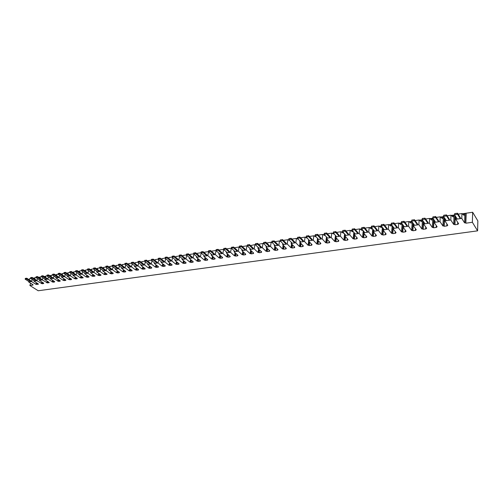 <?xml version="1.0" encoding="UTF-8"?>
<svg xmlns="http://www.w3.org/2000/svg" width="503" height="503" viewBox="0 0 503 503"><rect width="100%" height="100%" fill="white"/><g stroke="black" fill="none" stroke-linecap="round" stroke-linejoin="round"><path stroke-width="0.75" d="M36.776 282.95L36.379 284.233L35.902 284.296L31.544 281.517L28.646 281.944L33.009 284.711L32.544 284.78L32.984 285.063L29.878 285.503L38.203 290.753L477.605 230.846L472.367 222.276L465.853 223.206L465.571 222.747L464.59 222.886L461.773 218.39L455.775 219.27L458.623 223.741L457.655 223.879L457.717 222.32M454.995 215.51L454.637 224.313L454.926 224.766L457.944 224.332L457.655 223.879M454.637 224.313L453.675 224.451L450.795 220L444.885 220.867L447.802 225.294L446.846 225.432L446.916 223.948M444.275 217.516L443.872 225.853L444.168 226.3L447.142 225.878L446.846 225.432M443.872 225.853L442.923 225.992L439.98 221.584L434.164 222.439L437.138 226.822L436.202 226.954L436.277 225.545M433.705 219.459L433.272 227.375L433.58 227.815L436.503 227.4L436.202 226.954M433.272 227.375L432.341 227.507L429.336 223.15L423.608 223.986L426.645 228.324L425.72 228.456L425.796 227.117M423.3 221.339L422.834 228.871L423.142 229.305L426.028 228.896L425.72 228.456M422.834 228.871L421.916 229.003L418.848 224.684L413.208 225.514L416.302 229.808L415.39 229.934L415.478 228.658M413.045 223.162L412.554 230.343L412.869 230.776L415.704 230.368L415.39 229.934M412.554 230.343L411.643 230.475L408.524 226.199L402.966 227.016L406.122 231.267L405.223 231.393L405.311 230.173M402.941 224.942L402.425 231.795L402.746 232.223L405.544 231.82L405.223 231.393M402.425 231.795L401.532 231.921L398.357 227.696L392.881 228.494L396.087 232.7L395.201 232.826L395.295 231.663M392.981 226.671L392.447 233.222L392.774 233.65L395.528 233.254L395.201 232.826M392.447 233.222L391.567 233.348L388.335 229.167L382.946 229.953L386.203 234.115L385.329 234.241L385.43 233.128M383.022 230.053L382.613 234.631L382.946 235.052L385.663 234.662L385.329 234.241M382.613 234.631L381.746 234.756L378.47 230.613L373.157 231.393L376.464 235.511L375.603 235.637L375.703 234.568M373.345 231.625L372.924 236.02L373.264 236.435L375.936 236.052L375.603 235.637M372.924 236.02L372.069 236.14L368.743 232.04L363.506 232.807L366.863 236.888L366.014 237.007L366.121 235.982M363.807 233.172L363.38 237.385L363.719 237.8L366.354 237.422L366.014 237.007M363.38 237.385L362.537 237.51L359.161 233.442L353.999 234.203L357.4 238.246L356.57 238.365L356.671 237.378M354.401 234.681L353.967 238.736L354.313 239.145L356.91 238.774L356.57 238.365M353.967 238.736L353.137 238.856L349.717 234.832L344.63 235.58L348.076 239.579L347.252 239.698L347.359 238.749M345.133 236.165L344.693 240.063L345.039 240.465L347.604 240.101L347.252 239.698M344.693 240.063L343.876 240.183L340.405 236.196L335.394 236.932L338.884 240.893L338.073 241.012L338.179 240.094M335.998 237.617L335.545 241.377L335.903 241.773L338.425 241.415L338.073 241.012M335.545 241.377L334.74 241.49L331.232 237.542L326.29 238.271L329.823 242.195L329.025 242.308L329.132 241.427M326.988 239.038L326.529 242.666L326.887 243.062L329.383 242.704L329.025 242.308M326.529 242.666L325.737 242.779L322.19 238.868L317.318 239.585L320.889 243.477L320.097 243.584L320.21 242.735M318.103 240.44L317.644 243.936L318.003 244.332L320.461 243.98L320.097 243.584M317.644 243.936L316.859 244.049L313.268 240.176L308.471 240.887L312.074 244.735L311.3 244.848L311.414 244.024M309.339 241.817L308.873 245.194L309.244 245.583L311.665 245.238L311.3 244.848M308.873 245.194L308.1 245.307L304.478 241.471L299.744 242.163L303.384 245.98L302.617 246.093L302.731 245.294M300.7 243.163L300.228 246.432L300.599 246.816L302.988 246.476L302.617 246.093M300.228 246.432L299.467 246.539L295.808 242.742L291.136 243.427L294.815 247.206L294.06 247.319L294.173 246.545M292.174 244.496L291.702 247.652L292.08 248.036L294.437 247.702L294.06 247.319M291.702 247.652L290.954 247.765L287.257 243.999L282.648 244.672L286.364 248.419L285.616 248.526L285.735 247.784M283.767 245.797L283.296 248.859L283.673 249.237L285.993 248.903L285.616 248.526M283.296 248.859L282.554 248.966L278.819 245.231L274.28 245.898L278.027 249.614L277.291 249.721L277.404 248.998M275.468 247.08L274.996 250.048L275.38 250.425L277.669 250.098L277.291 249.721M274.996 250.048L274.267 250.154L270.501 246.457L266.018 247.111L269.803 250.79L269.074 250.896L269.187 250.198M267.288 248.344L266.81 251.223L267.194 251.594L269.457 251.267L269.074 250.896M266.81 251.223L266.087 251.324L262.296 247.658L257.876 248.306L261.686 251.953L260.969 252.06L261.082 251.381M259.208 249.589L258.737 252.38L259.12 252.745L261.353 252.424L260.969 252.06M258.737 252.38L258.02 252.481L254.197 248.847L249.834 249.488L253.675 253.103L252.971 253.204L253.084 252.544M251.242 250.808L250.764 253.518L251.154 253.883L253.361 253.569L252.971 253.204M250.764 253.518L250.06 253.619L246.206 250.022L241.905 250.651L245.772 254.235L245.074 254.336L245.187 253.694M243.377 252.016L242.899 254.644L243.295 255.008L245.47 254.694L245.074 254.336M242.899 254.644L242.207 254.744L238.328 251.179L234.077 251.802L237.976 255.354L237.284 255.449L237.397 254.826M235.611 253.198L235.14 255.757L235.536 256.115L237.68 255.807L237.284 255.449M235.14 255.757L234.455 255.857L230.544 252.317L226.356 252.934L230.273 256.455L229.594 256.549L229.714 255.945M227.953 254.367L227.482 256.857L227.878 257.209L229.997 256.907L229.594 256.549M227.482 256.857L226.803 256.951L222.867 253.443L218.73 254.053L222.678 257.542L222.005 257.637L222.119 257.052M220.389 255.518L219.918 257.938L220.32 258.291L222.408 257.989L222.005 257.637M219.918 257.938L219.251 258.033L215.29 254.556L211.203 255.153L215.177 258.617L214.517 258.712L214.63 258.14M212.92 256.649L212.455 259.007L212.857 259.359L214.919 259.064L214.517 258.712M212.455 259.007L211.794 259.102L207.808 255.656L203.778 256.247L207.77 259.68L207.117 259.768L207.236 259.215M205.551 257.769L205.079 260.064L205.488 260.409L207.525 260.12L207.117 259.768M205.079 260.064L204.432 260.158L200.427 256.737L196.447 257.322L200.464 260.724L199.817 260.818L199.93 260.271M198.276 258.869L197.805 261.107L198.213 261.447L200.225 261.164L199.817 260.818M197.805 261.107L197.163 261.195L193.133 257.806L189.203 258.385L193.246 261.761L192.605 261.849L192.718 261.321M191.083 259.957L190.618 262.132L191.033 262.478L193.014 262.189L192.605 261.849M190.618 262.132L189.983 262.226L185.934 258.863L182.055 259.435L186.116 262.78L185.488 262.868L185.601 262.352M183.991 261.026L183.526 263.151L183.935 263.49L185.896 263.207L185.488 262.868M183.526 263.151L182.897 263.239L178.829 259.906L174.994 260.466L179.074 263.786L178.458 263.88L178.565 263.371M176.981 262.082L176.515 264.157L176.93 264.49L178.867 264.213L178.458 263.88M176.515 264.157L175.899 264.245L171.812 260.938L168.027 261.491L172.127 264.785L171.51 264.874L171.624 264.383M170.058 263.126L169.599 265.144L170.014 265.477L171.925 265.207L171.51 264.874M169.599 265.144L168.989 265.232L164.877 261.956L161.142 262.503L165.261 265.766L164.651 265.854L164.764 265.377M163.217 264.15L162.765 266.125L163.179 266.458L165.072 266.188L164.651 265.854M162.765 266.125L162.161 266.213L158.03 262.956L154.339 263.503L158.476 266.741L157.879 266.823L157.986 266.357M156.464 265.163L156.012 267.093L156.427 267.42L158.294 267.156L157.879 266.823M156.012 267.093L155.414 267.181L151.271 263.949L147.624 264.484L151.774 267.697L151.183 267.785L151.29 267.326M149.793 266.162L149.341 268.049L149.762 268.376L151.604 268.112L151.183 267.785M149.341 268.049L148.75 268.13L144.587 264.93L140.985 265.458L145.153 268.646L144.568 268.734L144.682 268.281M143.198 267.15L142.751 268.992L144.996 269.055L144.568 268.734M142.751 268.992L142.167 269.074L137.992 265.898L134.433 266.42L138.614 269.583L138.036 269.665L138.149 269.231M136.684 268.124L136.238 269.922L136.665 270.243L138.463 269.985L138.036 269.665M136.238 269.922L135.665 270.01L131.472 266.854L127.957 267.37L132.157 270.507L131.585 270.589L131.692 270.161M130.252 269.086L129.805 270.847L132.006 270.91L131.585 270.589M129.805 270.847L129.233 270.928L125.033 267.803L121.556 268.313L125.769 271.425L125.203 271.507L125.31 271.086M123.889 270.036L123.449 271.758L123.876 272.073L125.631 271.821L125.203 271.507M123.449 271.758L122.883 271.84L118.664 268.734L115.231 269.237L119.456 272.33L118.903 272.406L119.01 271.997M117.601 270.972L117.161 272.657L117.595 272.972L119.33 272.72L118.903 272.406M117.161 272.657L116.608 272.739L112.376 269.658L108.981 270.155L113.225 273.223L112.672 273.299L112.779 272.903M111.389 271.897L110.956 273.544L111.383 273.858L113.1 273.613L112.672 273.299M110.956 273.544L110.409 273.626L106.158 270.57L102.807 271.06L107.057 274.104L106.517 274.185L106.617 273.789M105.253 272.808L104.819 274.424L106.944 274.493L106.517 274.185M104.819 274.424L104.278 274.506L100.022 271.469L96.702 271.96L100.965 274.978L100.43 275.053L100.531 274.669M99.185 273.714L98.751 275.292L99.185 275.6L100.864 275.361L100.43 275.053M98.751 275.292L98.217 275.374L93.948 272.362L90.672 272.84L94.948 275.839L94.413 275.914L94.52 275.537M93.181 274.607L92.753 276.153L94.847 276.222L94.413 275.914M92.753 276.153L92.225 276.229L87.943 273.242L84.705 273.72L88.993 276.694L88.465 276.769L88.572 276.399M87.252 275.487L86.83 277.002L87.264 277.304L88.899 277.071L88.465 276.769M86.83 277.002L86.302 277.078L82.014 274.11L78.814 274.581L83.108 277.537L82.586 277.612L82.693 277.247M81.392 276.354L80.964 277.845L83.026 277.908L82.586 277.612M80.964 277.845L80.449 277.914L76.148 274.971L72.985 275.437L77.292 278.366L76.777 278.442L76.877 278.09M75.595 277.216L75.173 278.675L75.607 278.97L77.21 278.737L76.777 278.442M75.173 278.675L74.658 278.744L70.351 275.826L67.226 276.285L71.539 279.19L71.03 279.266L71.13 278.92M69.86 278.065L69.445 279.492L69.879 279.787L71.464 279.561L71.03 279.266M69.445 279.492L68.936 279.567L64.617 276.663L61.523 277.122L65.849 280.008L65.346 280.083L65.447 279.737M64.189 278.901L63.78 280.303L64.214 280.599L65.786 280.372L65.346 280.083M63.78 280.303L63.277 280.378L58.952 277.499L55.89 277.945L60.222 280.812L59.725 280.888L59.826 280.548M58.587 279.731L58.178 281.108L58.618 281.397L60.165 281.177L59.725 280.888M58.178 281.108L53.349 278.316L50.325 278.763L54.664 281.611L54.167 281.68L54.267 281.353M53.041 280.548L52.639 281.9L53.079 282.189L54.607 281.969L54.167 281.68M52.639 281.9L47.804 279.134L44.811 279.574L49.162 282.397L48.672 282.466L48.772 282.145M47.559 281.359L47.156 282.686L49.112 282.755L48.672 282.466M47.156 282.686L42.321 279.938L39.366 280.372L43.717 283.176L43.239 283.246L43.333 282.931M42.139 282.158L41.736 283.459L42.177 283.749L43.679 283.535L43.239 283.246M41.736 283.459L36.901 280.731L33.978 281.164L38.335 283.95L37.863 284.019L37.958 283.705M36.379 284.233L38.303 284.302L37.863 284.019M30.608 283.189L29.878 285.503M455.284 215.963L454.926 224.766M464.445 213.643L465.879 213.423L466.162 213.888L465.853 223.206M472.367 222.276L472.657 212.247L462.238 213.806M454.637 214.951L451.292 215.447M443.665 216.592L440.521 217.063L442.797 216.749L443.332 217.56L442.923 225.992M432.869 218.214L429.914 218.654M422.231 219.805L419.471 220.22M411.762 221.377L409.184 221.766M401.451 222.923L399.049 223.282M391.296 224.445L389.064 224.778M381.293 225.948L379.231 226.256M371.434 227.425L369.542 227.708M361.726 228.878L359.985 229.142M352.157 230.317L350.572 230.55M342.732 231.726L341.298 231.946M333.439 233.122L332.15 233.317M324.278 234.492L323.133 234.668M315.249 235.85L314.243 236.001M305.51 237.334L306.371 237.202L305.478 237.315M297.575 238.497L296.833 238.611M288.923 239.799L288.301 239.887M280.385 241.075L279.894 241.151M271.972 242.339L271.595 242.396M219.484 250.211L219.163 250.255M204.564 252.443L204.105 252.512M197.239 253.543L196.717 253.619M190.015 254.625L189.43 254.713M182.878 255.7L182.231 255.794L182.872 255.719M175.83 256.756L175.119 256.857M168.87 257.8L168.103 257.913M161.997 258.825L161.174 258.951M155.207 259.844L154.327 259.976M148.504 260.85L147.568 260.994M141.877 261.843L140.89 261.994L141.871 261.862M135.332 262.824L134.288 262.981M128.862 263.798L127.775 263.962M121.355 264.943L122.468 264.773L121.336 264.924M114.992 265.892L116.155 265.722L114.973 265.88M109.924 266.634L108.686 266.823M103.756 267.558L102.474 267.753L103.75 267.583M97.657 268.476L96.331 268.671M90.288 269.602L91.628 269.401L90.263 269.583M85.68 270.268L84.265 270.482M79.795 271.155L78.336 271.375M73.972 272.029L72.476 272.249M68.219 272.89L66.685 273.116M61.07 274.053L62.523 273.764L60.957 273.978M56.902 274.588L55.292 274.827M49.866 275.782L51.331 275.437L49.69 275.669M45.836 276.248L44.151 276.499M40.391 277.065L38.674 277.316M35.009 277.87L33.261 278.134M37.216 283.233L36.82 284.509M42.579 282.447L42.177 283.749M47.999 281.649L47.596 282.969M53.481 280.837L53.079 282.189M59.027 280.02L58.618 281.397M64.629 279.196L64.214 280.599M70.294 278.354L69.879 279.787M76.028 277.511L75.607 278.97M81.826 276.65L81.404 278.14M87.685 275.789L87.264 277.304M93.615 274.908L93.187 276.455M99.613 274.016L99.185 275.6M105.68 273.116L105.246 274.732M111.823 272.205L111.383 273.858M118.029 271.287L117.595 272.972M124.316 270.35L123.876 272.073M130.673 269.407L130.233 271.161M137.112 268.445L136.665 270.243M143.619 267.477L143.173 269.312M150.215 266.489L149.762 268.376M156.886 265.49L156.427 267.42M163.638 264.484L163.179 266.458M170.473 263.459L170.014 265.477M177.396 262.421L176.93 264.49M184.4 261.365L183.935 263.49M191.498 260.296L191.033 262.478M198.679 259.215L198.213 261.447M205.953 258.114L205.488 260.409M213.322 257.002L212.857 259.359M220.792 255.87L220.32 258.291M228.349 254.725L227.878 257.209M236.008 253.562L235.536 256.115M243.766 252.38L243.295 255.008M251.632 251.179L251.154 253.883M259.598 249.96L259.12 252.745M267.671 248.715L267.194 251.594M275.851 247.457L275.38 250.425M284.145 246.181L283.673 249.237M292.545 244.879L292.08 248.036M301.071 243.553L300.599 246.816M309.703 242.207L309.244 245.583M318.462 240.836L318.003 244.332M327.346 239.441L326.887 243.062M336.35 238.02L335.903 241.773M345.486 236.567L345.039 240.465M354.747 235.09L354.313 239.145M364.147 233.581L363.719 237.8M373.679 232.046L373.264 236.435M383.349 230.475L382.946 235.052M393.164 228.865L392.774 233.65M403.123 227.224L402.746 232.223M413.227 225.539L412.869 230.776M423.608 221.779L423.142 229.305M434.007 219.899L433.58 227.815M444.57 217.969L444.168 226.3M35.003 277.889L33.575 278.278M30.494 278.341L29.752 278.455L29.312 279.831M28.797 281.479L28.646 281.944M30.834 281.617L29.356 281.837L25.156 279.171L25.37 278.366L26.848 278.26L26.634 278.945L30.834 281.617L31.048 280.938L26.848 278.26M31.544 281.517L32.192 279.454M36.398 282.711L35.902 284.296M33.418 278.234L34.776 278.605M40.385 277.078L38.913 277.467L40.158 277.813M35.902 277.53L35.078 277.656L34.65 279.02M34.122 280.687L33.978 281.164M36.185 280.831L34.694 281.051L30.494 278.366L30.714 277.562L32.211 277.455L31.991 278.14L36.185 280.831L36.398 280.152L32.211 277.455M36.901 280.731L37.562 278.624M41.755 281.913L41.259 283.529M45.83 276.266L44.358 276.631M41.359 276.713L40.46 276.851L40.039 278.203M39.517 279.888L39.366 280.372M41.598 280.039L40.089 280.259L35.902 277.555L36.115 276.744L37.624 276.637L37.411 277.329L41.598 280.039L41.812 279.354L37.624 276.637M42.321 279.938L42.988 277.794M47.175 281.108L46.672 282.755M44.459 276.694L45.597 277.015M52.608 278.423L48.433 275.675L48.646 274.978L52.815 277.731L52.608 278.423L51.061 278.649L46.886 275.908L45.899 276.034L45.49 277.373M44.962 279.083L44.811 279.574M47.075 279.234L45.547 279.461L41.359 276.738L41.579 275.921L43.101 275.814L42.887 276.505L47.075 279.234L47.282 278.543L43.101 275.814M47.804 279.134L48.47 276.946M52.652 280.29L52.149 281.969M50.067 275.914L51.099 276.21M56.896 274.607L55.437 274.927M52.475 275.047L51.4 275.204L50.998 276.531M50.476 278.266L50.325 278.763M53.349 278.316L54.016 276.09M58.191 279.467L57.682 281.177M55.745 275.128L56.657 275.393M58.122 274.198L56.965 274.368L56.575 275.682M56.047 277.436L55.89 277.945M58.203 277.606L56.644 277.832L52.469 275.066L52.689 274.242L54.249 274.129L54.035 274.833L58.203 277.606L58.411 276.901L54.249 274.129M58.952 277.499L59.631 275.229M63.793 278.631L63.277 280.378M61.485 274.336L62.284 274.569M68.213 272.909L66.767 273.179M69.584 275.933L65.434 273.123L65.642 272.412L69.791 275.229L69.584 275.933L67.987 276.166L63.837 273.362L62.592 273.525L62.209 274.82M61.68 276.6L61.523 277.122M63.862 276.776L62.284 277.002L58.122 274.217L58.342 273.393L59.914 273.28L59.7 273.984L63.862 276.776L64.07 276.072L59.914 273.28M64.617 276.663L65.302 274.349M69.452 277.788L68.936 279.567M67.295 273.531L67.968 273.733M73.966 272.048L72.526 272.286M69.615 272.469L68.282 272.67L67.905 273.946M67.377 275.757L67.226 276.285M70.351 275.826L71.036 273.462M75.18 276.933L74.658 278.744M73.168 272.727L73.721 272.89M75.463 271.595L74.035 271.809L73.671 273.066M73.142 274.896L72.985 275.437M75.375 275.084L73.759 275.323L69.615 272.494L69.835 271.658L71.439 271.538L71.231 272.249L75.375 275.084L75.576 274.374L71.439 271.538M76.148 274.971L76.84 272.569M80.977 276.065L80.449 277.914M79.116 271.909L79.537 272.035M81.379 270.702L79.858 270.935L79.499 272.173M78.971 274.034L78.814 274.581M81.228 274.223L79.593 274.462L75.463 271.614L75.683 270.771L77.299 270.652L77.097 271.369L81.228 274.223L81.429 273.513L77.299 270.652M82.014 274.11L82.712 271.658M86.83 275.191L86.302 277.078M87.359 269.803L85.743 270.048L85.397 271.274M84.869 273.154L84.705 273.72M87.151 273.355L85.497 273.601L81.373 270.727L81.593 269.878L83.234 269.759L83.026 270.482L87.151 273.355L87.352 272.639L83.234 269.759M87.943 273.242L88.647 270.74M92.759 274.305L92.225 276.229M93.413 268.898L91.697 269.155L91.364 270.356M90.829 272.268L90.672 272.84M93.143 272.475L91.471 272.72L87.359 269.828L87.579 268.979L89.232 268.854L89.031 269.577L93.143 272.475L93.344 271.758L89.232 268.854M93.948 272.362L94.652 269.803M98.751 273.406L98.217 275.374M97.375 269.413L97.72 268.25L99.537 267.98M96.865 271.375L96.702 271.96M99.204 271.589L97.513 271.834L93.407 268.923L93.633 268.068L95.306 267.942L95.105 268.665L99.204 271.589L99.405 270.859L95.306 267.942M100.022 271.469L100.732 268.86M104.813 272.5L104.278 274.506M111.547 269.778L107.466 266.81L107.661 266.074L111.741 269.042L111.547 269.778L109.811 270.029L105.731 267.074L103.813 267.332L103.505 268.495M102.97 270.463L102.807 271.06M105.341 270.689L103.631 270.935L99.531 268.005L99.757 267.143L101.449 267.011L101.248 267.747L105.341 270.689L105.536 269.96L101.449 267.011M106.158 270.57L106.875 267.904M110.949 271.576L110.409 273.626M117.821 268.854L113.753 265.867L113.948 265.125L118.016 268.118L117.821 268.854L116.074 269.111L111.999 266.131L109.981 266.408L109.679 267.546M109.145 269.545L108.981 270.155M112.376 269.658L113.1 266.936M117.155 270.645L116.608 272.739M118.356 265.15L116.224 265.471L115.929 266.584M115.394 268.615L115.231 269.237M118.664 268.734L119.393 265.949M123.436 269.702L122.883 271.84M130.61 266.98L126.567 263.943L126.756 263.195L130.799 266.232L130.61 266.98L128.818 267.244L124.769 264.213L122.537 264.521L122.254 265.609M121.72 267.671L121.556 268.313M124.178 267.923L122.405 268.181L118.35 265.175L118.57 264.301L120.318 264.169L120.123 264.911L124.178 267.923L124.367 267.181L120.318 264.169M125.033 267.803L125.763 264.955M129.787 268.74L129.233 270.928M137.118 266.024L133.094 262.962L133.282 262.214L137.306 265.276L137.118 266.024L135.301 266.288L131.27 263.239L128.925 263.566L128.655 264.622M128.12 266.722L127.957 267.37M131.472 266.854L132.207 263.943M136.219 267.772L135.665 270.01M137.86 262.226L135.389 262.591L135.131 263.622M134.597 265.754L134.433 266.42M137.992 265.898L138.727 262.924M142.726 266.791L142.167 269.074M144.518 261.22L141.934 261.61L141.689 262.61M141.154 264.779L140.985 265.458M143.707 265.056L141.871 265.326L137.853 262.252L138.08 261.359L139.878 261.22L139.696 261.975L143.707 265.056L143.889 264.301L139.878 261.22M144.587 264.93L145.336 261.887M149.316 265.791L148.75 268.13M151.265 260.208L148.561 260.617L148.328 261.585M147.794 263.792L147.624 264.484M150.378 264.075L148.517 264.352L144.512 261.252L144.738 260.353L146.562 260.208L146.379 260.969L150.378 264.075L150.554 263.321L146.562 260.208M151.271 263.949L152.019 260.831M155.98 264.785L155.414 267.181M158.093 259.183L155.264 259.611L155.043 260.541M154.509 262.786L154.339 263.503M157.125 263.088L155.245 263.365L151.258 260.24L151.485 259.334L153.327 259.19L153.145 259.95L157.125 263.088L157.307 262.327L153.327 259.19M158.03 262.956L158.785 259.768M162.727 263.761L162.161 266.213M165.003 258.146L162.054 258.592L161.847 259.485M161.312 261.774L161.142 262.503M163.959 262.082L162.054 262.365L158.087 259.208L158.313 258.303L160.18 258.158L159.998 258.926L163.959 262.082L164.141 261.321L160.18 258.158M164.877 261.956L165.632 258.687M169.555 262.723L168.989 265.232M172.007 257.096L168.926 257.561L168.731 258.416M168.197 260.743L168.027 261.491M170.882 261.07L168.951 261.353L164.997 258.171L165.229 257.259L167.115 257.108L166.933 257.882L170.882 261.07L171.058 260.303L167.115 257.108M171.812 260.938L172.567 257.586M176.471 261.673L175.899 264.245M179.099 256.033L175.887 256.511L175.698 257.335M175.17 259.705L174.994 260.466M177.886 260.038L175.931 260.328L172.001 257.121L172.233 256.203L174.139 256.052L173.963 256.826L177.886 260.038L178.062 259.265L174.139 256.052M178.829 259.906L179.59 256.473M183.476 260.604L182.897 263.239M186.28 254.952L182.929 255.455L182.759 256.234M182.231 258.649L182.055 259.435M184.985 259.001L183.004 259.29L179.093 256.058L179.32 255.134L181.25 254.977L181.074 255.763L184.985 259.001L185.154 258.221L181.25 254.977M185.934 258.863L186.701 255.342M190.568 259.523L189.983 262.226M193.548 253.864L190.065 254.386L189.908 255.115M189.38 257.58L189.203 258.385M192.171 257.945L190.165 258.24L186.273 254.977L186.5 254.046L188.455 253.896L188.279 254.675L192.171 257.945L192.335 257.165L188.455 253.896M193.133 257.806L193.906 254.191M197.742 258.423L197.163 261.195M200.917 252.758L197.295 253.298L197.145 253.99M196.616 256.499L196.447 257.322M199.446 256.876L197.415 257.178L193.542 253.889L193.774 252.952L195.749 252.795L195.579 253.581L199.446 256.876L199.616 256.09L195.749 252.795M200.427 256.737L201.2 253.028M205.017 257.31L204.432 260.158M208.38 251.632L204.614 252.198L204.482 252.839M203.954 255.398L203.778 256.247M206.821 255.794L204.765 256.096L200.911 252.783L201.143 251.84L203.137 251.676L202.973 252.475L206.821 255.794L206.984 255.002L203.137 251.676M207.808 255.656L208.588 251.846M212.379 256.178L211.794 259.102M215.938 250.5L212.027 251.085L211.908 251.676M211.379 254.285L211.203 255.153M214.291 254.7L212.203 255.002L208.374 251.663L208.607 250.714L210.625 250.551L210.468 251.349L214.291 254.7L214.448 253.902L210.625 250.551M215.29 254.556L216.07 250.645M219.836 255.027L219.251 258.033M223.602 249.35L219.534 249.96L219.427 250.494M218.906 253.16L218.73 254.053M221.854 253.587L219.742 253.902L215.938 250.525L216.171 249.57L218.214 249.406L218.051 250.211L221.854 253.587L222.012 252.789L218.214 249.406M222.867 253.443L223.646 249.425M227.394 253.864L226.803 256.951M230.544 252.317L231.323 248.186L227.142 248.815L227.054 249.293M226.532 252.016L226.356 252.934M229.519 252.462L227.381 252.776L223.596 249.375L223.829 248.413L225.897 248.249L225.74 249.054L229.519 252.462L229.67 251.657L225.897 248.249M235.046 252.682L234.455 255.857M231.323 248.186L231.594 247.243L233.688 247.074L233.537 247.885L237.284 251.324L235.115 251.645L231.361 248.212L231.594 247.243M238.328 251.179L239.088 247.023L234.851 247.658L234.775 248.073M234.253 250.852L234.077 251.802M233.688 247.074L237.435 250.513L237.284 251.324M242.798 251.481L242.207 254.744M246.206 250.022L246.954 245.841L242.66 246.489L242.597 246.835M242.081 249.677L241.905 250.651M245.15 250.167L242.955 250.494L239.227 247.03L239.459 246.055L241.578 245.879L241.427 246.696L245.15 250.167L245.301 249.356L241.578 245.879M250.651 250.255L250.06 253.619M246.954 245.841L247.438 246.055M254.197 248.847L254.927 244.647L250.525 245.577M250.01 248.488L249.834 249.488M253.128 248.998L250.903 249.325L247.199 245.835L247.432 244.854L249.576 244.678L249.431 245.495L253.128 248.998L253.273 248.18L249.576 244.678M258.611 249.016L258.02 252.481M254.927 244.647L255.65 244.974M262.296 247.658L263.006 243.433L258.561 244.295M258.052 247.275L257.876 248.306M261.208 247.816L258.951 248.142L255.279 244.621L255.518 243.634L257.687 243.452L257.542 244.282L261.208 247.816L261.346 246.992L257.687 243.452M266.678 247.753L266.087 251.324M263.006 243.433L263.974 243.886M270.501 246.457L271.192 242.201L266.703 242.999M266.194 246.049L266.018 247.111M269.401 246.615L267.118 246.948L263.471 243.389L263.71 242.396L265.905 242.213L265.766 243.043L269.401 246.615L269.539 245.785L265.905 242.213M274.852 246.47L274.267 250.154M271.192 242.201L272.419 242.786M278.819 245.231L279.498 240.956L274.959 241.679M274.456 244.804L274.28 245.898M277.706 245.395L275.386 245.734L271.771 242.144L272.01 241.144L274.236 240.956L274.097 241.792L277.706 245.395L277.838 244.559L274.236 240.956M283.139 245.168L282.554 248.966M279.498 240.956L280.982 241.679M282.824 243.54L282.648 244.672M286.125 244.156L283.774 244.502L280.19 240.88L280.429 239.874L282.68 239.686L282.554 240.528L286.125 244.156L286.251 243.32L282.68 239.686M287.257 243.999L287.911 239.692L283.365 240.377M291.539 243.842L290.954 247.765M287.911 239.692L289.671 240.572M291.312 242.257L291.136 243.427M294.664 242.905L292.281 243.257L288.728 239.598L288.967 238.585L291.25 238.391L291.118 239.239L294.664 242.905L294.783 242.062L291.25 238.391M295.808 242.742L296.443 238.409L291.922 239.088M300.052 242.49L299.467 246.539M296.443 238.409L298.48 239.453M299.914 240.956L299.744 242.163M303.315 241.635L300.901 241.987L297.386 238.296L297.625 237.278L299.933 237.083L299.807 237.938L303.315 241.635L303.435 240.786L299.933 237.083M304.478 241.471L305.088 237.114L300.599 237.787M308.679 241.113L308.1 245.307M305.088 237.114L307.421 238.328M308.641 239.635L308.471 240.887M312.093 240.346L309.641 240.704L306.164 236.982L306.402 235.951L308.741 235.756L308.622 236.611L312.093 240.346L312.206 239.491L308.741 235.756M313.268 240.176L313.859 235.794L309.402 236.467M317.431 239.711L316.859 244.049M313.859 235.794L316.494 237.202M317.487 238.29L317.318 239.585M320.989 239.038L318.506 239.403L315.067 235.643L315.306 234.612L317.676 234.404L317.563 235.272L320.989 239.038L321.103 238.183L317.676 234.404M322.19 238.868L322.756 234.461L318.33 235.127M326.302 238.284L325.737 242.779M322.756 234.461L325.472 235.825M326.46 236.932L326.29 238.271M330.018 237.718L327.497 238.089L324.095 234.291L324.334 233.247L326.736 233.04L326.629 233.908L330.018 237.718L330.125 236.85L326.736 233.04M331.232 237.542L331.779 233.109L327.384 233.769M335.47 235.435L334.74 241.49M331.779 233.109L334.476 234.304M335.564 235.542L335.394 236.932M339.179 236.372L336.62 236.75L333.256 232.914L333.495 231.864L335.929 231.657L335.822 232.531L339.179 236.372L339.28 235.505L335.929 231.657M340.405 236.196L340.933 231.732L336.57 232.386M344.593 233.895L343.876 240.183M340.933 231.732L343.555 233.247L343.612 232.757M344.794 234.134L344.63 235.58M348.466 235.008L345.875 235.391L342.549 231.518L342.795 230.462L345.259 230.248L345.159 231.129L348.466 235.008L348.566 234.134L345.259 230.248M349.717 234.832L350.214 230.336L345.888 230.99M353.842 232.323L353.137 238.856M350.214 230.336L352.804 231.877L352.88 231.173M354.162 232.707L353.999 234.203M357.891 233.625L355.263 234.014L351.981 230.104L352.226 229.041L354.722 228.821L354.628 229.708L357.891 233.625L357.985 232.744L354.722 228.821M359.161 233.442L359.632 228.922L355.344 229.569M363.229 230.714L362.537 237.51M359.632 228.922L362.179 230.481L362.273 229.55M363.669 231.248L363.506 232.807M367.46 232.223L364.788 232.612L361.55 228.664L361.795 227.595L364.323 227.375L364.235 228.261L367.46 232.223L367.548 231.336L364.323 227.375M368.743 232.04L369.189 227.488L364.939 228.129M372.748 229.066L372.069 236.14M369.189 227.488L371.698 229.066L371.811 227.89M373.308 229.77L373.157 231.393M377.162 230.802L374.452 231.198L371.264 227.205L371.51 226.13L374.075 225.904L373.987 226.796L377.162 230.802L377.244 229.909L374.075 225.904M378.47 230.613L378.891 226.036L374.678 226.664M382.406 227.375L381.746 234.756M379.57 226.476L381.481 226.193L381.349 227.633L378.891 226.036M383.097 228.261L382.946 229.953M387.014 229.355L384.261 229.758L381.123 225.728L381.368 224.64L383.965 224.407L383.883 225.313L387.014 229.355L387.09 228.456L383.965 224.407M388.335 229.167L388.731 224.558L384.562 225.181M392.202 225.646L391.567 233.348M388.731 224.558L391.145 226.174L391.416 224.608M393.025 226.727L392.881 228.494M397.012 227.884L394.22 228.299L391.127 224.225L391.372 223.131L394.006 222.898L393.937 223.804L397.012 227.884L397.081 226.985L394.006 222.898M398.357 227.696L398.722 223.055L394.597 223.672M402.142 223.86L401.532 231.921M398.722 223.055L401.092 224.696L401.501 222.992M403.11 225.168L402.966 227.016M407.16 226.394L404.324 226.815L401.287 222.703L401.532 221.597L404.205 221.358L404.135 222.276L407.16 226.394L407.229 225.489L404.205 221.358M408.524 226.199L408.857 221.534L404.783 222.144M408.857 221.534L411.184 223.194L411.284 221.729L411.655 221.421L412.221 222.207L411.643 230.475M413.34 223.577L413.208 225.514M417.465 224.885L414.585 225.306L411.599 221.15L411.844 220.037L414.554 219.798L414.491 220.716L417.465 224.885L417.528 223.967L414.554 219.798M418.848 224.684L419.156 219.987L415.12 220.591M419.156 219.987L421.432 221.672L421.52 220.195L421.879 219.886L422.432 220.679L421.916 229.003M423.733 221.955L423.608 223.986M427.927 223.351L425.004 223.778L422.074 219.578L422.319 218.459L425.066 218.214L425.01 219.138L427.927 223.351L427.984 222.427L425.066 218.214M429.336 223.15L429.606 218.415L425.626 219.012M429.606 218.415L431.832 220.125L431.914 218.642L432.259 218.327L432.806 219.132L432.341 227.507M434.278 220.301L434.164 222.439M438.553 221.792L435.585 222.225L432.712 217.981L432.957 216.856L435.743 216.604L435.692 217.535L438.553 221.792L438.597 220.861L435.743 216.604M439.98 221.584L440.219 216.824L436.29 217.415M440.219 216.824L442.389 218.56L442.797 216.749M444.992 218.61L444.885 220.867M449.342 220.207L446.324 220.647L443.514 216.359L443.759 215.221L446.589 214.97L446.545 215.906L449.342 220.207L449.38 219.27L446.589 214.97M450.795 220L451.002 215.202L447.123 215.787M451.002 215.202L453.115 216.963L453.178 215.454L453.499 215.146L454.027 215.963L453.675 224.451M455.869 216.887L455.775 219.27M460.302 218.598L457.24 219.05L454.492 214.712L454.737 213.568L457.604 213.303L457.567 214.253L460.302 218.598L460.333 217.661L457.604 213.303M461.773 218.39L461.949 213.561L458.126 214.133M461.949 213.561L464.005 215.341L464.062 213.825L464.37 213.517L464.879 214.341L464.59 222.886M477.605 230.846L477.85 220.911L472.657 212.247M453.58 215.265L454.731 215.095M442.879 216.868L443.765 216.736M432.341 218.453L432.964 218.359M421.967 220.006L422.331 219.949M465.879 213.423L465.571 222.747M33.6 278.285L34.94 278.084M25.15 279.052L26.634 278.945M38.951 277.48L40.328 277.272M30.494 278.247L31.991 278.14M44.409 276.663L45.767 276.461M35.902 277.436L37.411 277.329M49.942 275.833L51.268 275.638M41.365 276.612L42.887 276.505M55.544 274.996L56.833 274.801M46.886 275.908L48.433 275.675M48.646 274.978L47.106 275.084L46.892 275.782M61.209 274.148L62.46 273.959M52.475 274.946L54.035 274.833M66.937 273.292L68.15 273.11M58.128 274.097L59.7 273.984M72.728 272.425L73.91 272.249M63.837 273.362L65.434 273.123M65.642 272.412L64.057 272.532L63.843 273.236M78.587 271.545L79.732 271.375M79.788 271.174L78.361 271.387M69.628 272.368L71.231 272.249M84.517 270.658L85.617 270.495M85.673 270.293L84.29 270.501M75.475 271.488L77.097 271.369M90.515 269.759L91.571 269.602M81.392 270.601L83.026 270.482M96.582 268.854L97.601 268.696M97.651 268.495L96.356 268.69M87.377 269.702L89.031 269.577M102.719 267.929L103.693 267.785M93.432 268.791L95.105 268.665M108.931 267.005L109.861 266.86M109.918 266.653L108.705 266.835M99.556 267.873L101.248 267.747M115.218 266.062L116.099 265.93M105.731 267.074L107.466 266.81M107.661 266.074L105.957 266.206L105.756 266.942M121.581 265.106L122.418 264.98M111.999 266.131L113.753 265.867M113.948 265.125L112.226 265.257L112.031 265.999M128.02 264.144L128.806 264.025M128.862 263.817L127.793 263.974M118.381 265.043L120.123 264.911M134.534 263.17L135.276 263.056M135.326 262.849L134.314 263M124.769 264.213L126.567 263.943M126.756 263.195L124.996 263.333L124.807 264.075M141.129 262.182L141.821 262.076M133.094 262.962L131.27 263.239L131.459 262.484L133.282 262.214M147.807 261.183L148.448 261.088M148.498 260.868L147.586 261.007M137.853 262.252L139.696 261.975M154.572 260.17L155.15 260.082M155.207 259.869L154.346 259.994M144.512 261.252L146.379 260.969M161.413 259.146L161.941 259.064M161.991 258.85L161.193 258.97M151.258 260.24L153.145 259.95M168.342 258.108L168.819 258.033M168.87 257.819L168.121 257.926M158.087 259.208L159.998 258.926M175.358 257.058L175.78 256.995M175.824 256.775L175.145 256.876M164.997 258.171L166.933 257.882M182.47 255.989L182.828 255.939M172.001 257.121L173.963 256.826M190.008 254.65L189.449 254.732M179.093 256.058L181.074 255.763M197.239 253.562L196.742 253.638M186.273 254.977L188.279 254.675M204.558 252.468L204.124 252.531M193.542 253.889L195.579 253.581M200.911 252.783L202.973 252.475M208.374 251.663L210.468 251.349M215.938 250.525L218.051 250.211M223.596 249.375L225.74 249.054M231.443 248.054L233.537 247.885M239.227 247.03L241.427 246.696M247.199 245.835L249.431 245.495M255.279 244.621L257.542 244.282M271.991 242.358L271.633 242.408M263.471 243.389L265.766 243.043M280.29 241.346L280.605 241.295M280.404 241.094L279.926 241.17M271.771 242.144L274.097 241.792M288.697 240.082L289.137 240.019M288.936 239.818L288.338 239.906M280.19 240.88L282.554 240.528M297.216 238.806L297.789 238.724M297.594 238.516L296.864 238.629M288.728 239.598L291.118 239.239M305.862 237.517L306.56 237.41M297.386 238.296L299.807 237.938M314.62 236.203L315.463 236.077M315.268 235.869L314.274 236.02M306.164 236.982L308.622 236.611M323.504 234.87L324.485 234.725M324.297 234.517L323.165 234.687M315.067 235.643L317.563 235.272M332.521 233.524L333.646 233.354M333.458 233.141L332.181 233.335M324.095 234.291L326.629 233.908M341.663 232.153L342.933 231.965M342.75 231.751L341.33 231.958M333.256 232.914L335.822 232.531M350.931 230.764L352.358 230.55M352.175 230.336L350.604 230.569M342.549 231.518L345.159 231.129M360.343 229.355L361.921 229.123M361.745 228.903L360.016 229.161M351.981 230.104L354.628 229.708M369.887 227.928L371.629 227.664M371.453 227.444L369.567 227.727M361.55 228.664L364.235 228.261M381.305 225.966L379.262 226.275M371.264 227.205L373.987 226.796M389.404 225.004L391.271 224.728M391.309 224.47L389.096 224.797M381.123 225.728L383.883 225.313M399.376 223.514L401.205 223.238M401.469 222.942L399.08 223.301M391.127 224.225L393.937 223.804M409.505 221.993L411.284 221.729M411.655 221.421L409.209 221.785M401.287 222.703L404.135 222.276M419.785 220.459L421.52 220.195M421.879 219.886L419.496 220.239M411.599 221.15L414.491 220.716M430.222 218.893L431.914 218.642M432.259 218.327L429.946 218.673M422.074 219.578L425.01 219.138M440.823 217.309L442.464 217.057M432.712 217.981L435.692 217.535M451.587 215.693L453.178 215.454M453.499 215.146L451.317 215.473M443.514 216.359L446.545 215.906M462.521 214.058L464.062 213.825M464.37 213.517L462.257 213.832M454.492 214.712L457.567 214.253M26.332 278.869L26.552 278.19M31.689 278.065L31.909 277.379M37.109 277.254L37.323 276.562M42.585 276.43L42.799 275.738M48.125 275.6L48.338 274.902M53.727 274.757L53.94 274.053M59.392 273.902L59.605 273.198M65.126 273.047L65.333 272.337M70.923 272.173L71.124 271.463M76.783 271.293L76.99 270.576M82.712 270.4L82.92 269.683M88.717 269.501L88.918 268.778M94.784 268.589L94.985 267.86M100.927 267.665L101.128 266.936M107.145 266.728L107.34 265.999M113.433 265.785L113.628 265.05M119.802 264.829L119.991 264.088M126.24 263.861L126.435 263.113M131.308 263.1L131.497 262.352M132.767 262.88L132.955 262.132M137.891 262.113L138.08 261.359M139.362 261.887L139.551 261.132M144.556 261.107L144.738 260.353M146.046 260.887L146.235 260.126M151.302 260.095L151.485 259.334M152.811 259.869L152.994 259.108M158.137 259.07L158.313 258.303M159.665 258.838L159.841 258.07M165.053 258.033L165.229 257.259M166.6 257.8L166.776 257.027M172.057 256.976L172.233 256.203M173.623 256.744L173.799 255.964M179.15 255.914L179.32 255.134M180.734 255.675L180.91 254.895M186.33 254.832L186.5 254.046M187.94 254.593L188.109 253.808M193.611 253.738L193.774 252.952M195.239 253.493L195.403 252.707M200.98 252.632L201.143 251.84M202.627 252.387L202.797 251.588M208.443 251.513L208.607 250.714M210.116 251.261L210.279 250.463M216.007 250.375L216.171 249.57M217.705 250.117L217.862 249.318M223.672 249.224L223.829 248.413M225.394 248.966L225.545 248.155M233.178 247.797L233.335 246.979M239.309 246.872L239.459 246.055M241.075 246.608L241.226 245.791M247.287 245.671L247.432 244.854M249.073 245.407L249.224 244.584M255.373 244.458L255.518 243.634M257.184 244.188L257.329 243.358M263.566 243.226L263.71 242.396M265.402 242.955L265.54 242.119M271.878 241.981L272.01 241.144M273.739 241.698L273.871 240.862M280.297 240.717L280.429 239.874M282.183 240.428L282.315 239.591M288.841 239.428L288.967 238.585M290.753 239.145L290.879 238.296M297.499 238.133L297.625 237.278M299.442 237.837L299.562 236.988M306.283 236.812L306.402 235.951M308.251 236.517L308.37 235.656M315.192 235.473L315.306 234.612M317.186 235.171L317.299 234.31M324.228 234.115L324.334 233.247M326.252 233.807L326.359 232.939M333.395 232.738L333.495 231.864M335.444 232.43L335.551 231.556M342.694 231.342L342.795 230.462M344.775 231.028L344.876 230.148M352.125 229.921L352.226 229.041M354.244 229.607L354.338 228.72M361.701 228.481L361.795 227.595M363.851 228.161L363.939 227.268M371.421 227.023L371.51 226.13M373.597 226.696L373.685 225.797M381.287 225.539L381.368 224.64M383.493 225.212L383.575 224.307M391.296 224.036L391.372 223.131M393.541 223.697L393.616 222.791M401.463 222.508L401.532 221.597M403.739 222.169L403.808 221.251M411.781 220.962L411.844 220.037M414.095 220.61L414.158 219.692M422.262 219.383L422.319 218.459M424.614 219.031L424.67 218.107M432.907 217.786L432.957 216.856M435.296 217.428L435.346 216.491M443.715 216.158L443.759 215.221M446.142 215.793L446.186 214.856M454.699 214.511L454.737 213.568M457.164 214.14L457.202 213.197"/></g></svg>
